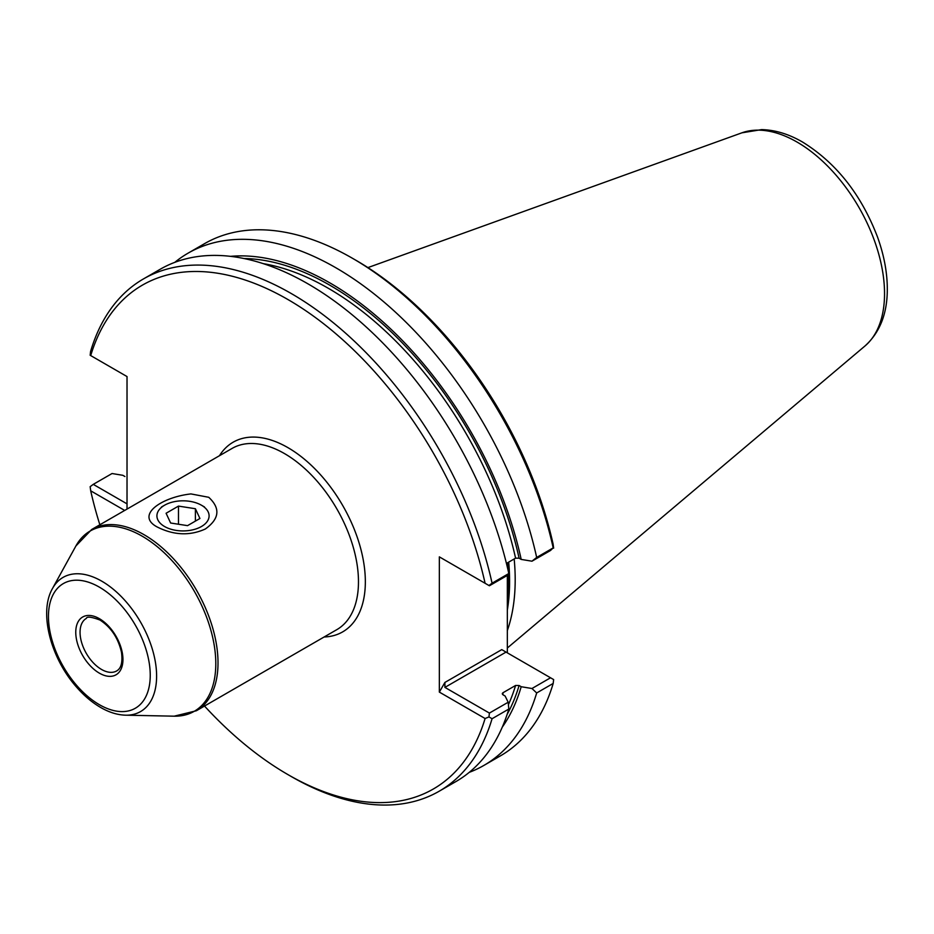 <?xml version="1.0" encoding="UTF-8"?>
<svg xmlns="http://www.w3.org/2000/svg" width="934" height="934" viewBox="0 0 934 934"><rect width="100%" height="100%" fill="white"/><g stroke="black" fill="none" stroke-linecap="round" stroke-linejoin="round"><path stroke-width="1.4" d="M170.63 523.017L187.547 525.644L199.923 518.487L195.393 508.726L178.476 506.1L166.089 513.256L170.63 523.017M178.476 524.231L178.476 506.1M195.393 521.102L195.393 508.726M201.452 505.224A26.094 15.061 180 0 1 201.464 505.224A26.094 15.061 180 0 1 201.452 526.519A26.094 15.061 180 0 1 164.559 526.519A26.094 15.061 180 0 1 164.559 505.224A26.094 15.061 180 0 1 201.452 505.224L204.464 506.952L201.464 505.224M124.922 476.515L122.809 475.301L112.045 473.526L93.26 484.361L127.024 503.858M143.451 278.927A295.763 170.759 60 0 1 492.066 583.19L508.808 573.523A295.763 170.759 60 0 0 160.193 269.261L143.451 278.927A295.763 170.759 60 0 0 90.598 351.406L90.154 355.259L127.024 376.554L127.024 509.088M489.404 713.074L488.961 716.927L492.066 718.725L508.808 709.058L508.189 702.24L489.404 713.074L444.911 687.389L506.053 652.095L501.815 649.655M488.961 716.927L485.096 718.515L439.342 692.094L444.911 682.439L444.911 687.389M174.786 262.361A295.763 170.759 60 0 1 188.061 253.172A295.763 170.759 60 0 1 536.676 557.446L553.197 547.896L550.535 550.476L531.971 561.194L521.195 559.419L519.094 558.193A278.472 160.776 -120 0 0 243.949 258.52M506.438 563.436L515.58 558.158L519.094 558.193M508.808 573.523L508.189 574.924L489.404 585.77L439.342 556.862L439.342 692.094M444.911 560.085L439.342 556.862M507.337 652.843L507.337 575.414M507.337 567.101L507.337 562.922A215.929 124.666 60 0 1 507.968 569.822M507.139 714.382A278.472 160.776 -120 0 0 519.094 685.509L521.195 686.724L531.971 688.51L550.535 677.78L506.053 652.095M502.282 693.507L502.924 692.771L503.006 694.803L505.107 696.017L508.189 702.24M502.457 694.336A276.044 159.375 60 0 0 502.924 692.771L515.58 685.463L519.094 685.509M230.523 256.348A281.344 162.434 60 0 1 521.195 559.419M190.945 493.923L208.749 497.297C220.622 508.318 219.467 518.884 205.317 529.006C189.882 535.976 173.864 535.322 157.274 527.021C135.056 515.276 161.325 497.227 190.945 493.923M553.64 548.165L553.091 544.02A290.918 167.957 60 0 0 355.901 260.259L352.468 258.286A295.763 170.759 60 0 1 553.197 547.896M553.197 683.431A295.763 170.759 60 0 1 500.344 755.91L483.824 765.46A295.763 170.759 60 0 0 536.676 692.97L553.197 683.431L553.64 679.578L550.535 677.78M514.179 558.964A212.917 122.926 60 0 1 507.337 630.567M508.283 574.714A215.929 124.666 60 0 1 507.337 607.73M90.703 355.585A290.918 167.957 60 0 1 287.905 299.522A290.918 167.957 60 0 1 485.096 583.283M124.689 510.431L90.703 490.817A290.918 167.957 60 0 0 99.856 524.768M485.096 718.515A290.918 167.957 60 0 1 287.894 774.578A290.918 167.957 60 0 1 204.511 706.046M508.808 709.058A295.763 170.759 60 0 1 455.955 781.548L439.213 791.203A295.763 170.759 60 0 1 291.326 776.563L287.894 774.578M492.066 583.19L488.961 585.513M90.703 490.817L90.154 486.672L93.26 484.361M483.824 765.46A295.763 170.759 60 0 1 469.23 772.36M188.061 253.172L204.581 243.634A295.763 170.759 60 0 1 352.468 258.286M536.676 692.97L531.971 688.51M531.971 561.194L536.676 557.446M492.066 718.725A295.763 170.759 60 0 1 439.213 791.203M521.195 686.724A281.344 162.434 60 0 1 502.305 727.096M444.911 682.439L501.756 649.62M515.58 558.158A276.044 159.375 -120 0 0 263.201 263.622M508.411 704.645A276.044 159.375 -120 0 0 515.58 685.463M116.668 670.939A30.332 17.512 60 0 1 86.337 653.426A30.332 17.512 60 0 1 86.337 618.401C86.874 616.3 91.415 616.86 99.985 620.048C111.018 627.251 118.186 638.004 121.49 652.294C122.786 662.229 121.175 668.44 116.668 670.939M99.354 618.658A33.367 19.264 60 0 1 119.785 671.324A33.367 19.264 60 0 1 78.923 647.729A33.367 19.264 60 0 1 99.354 618.658M196.338 710.762L336.8 629.668A104.655 60.418 -120 0 0 352.842 545.806A104.655 60.418 -120 0 0 284.473 453.574A104.655 60.418 -120 0 0 232.146 448.39L91.684 529.496A104.655 60.418 60 0 1 144.011 534.68A104.655 60.418 60 0 1 212.38 626.901A104.655 60.418 60 0 1 196.338 710.762L174.168 716.18A104.083 60.091 60 0 0 213.944 643.666A104.083 60.091 60 0 0 142.19 536.186A104.083 60.091 60 0 0 75.899 545.981L91.684 529.496M508.691 562.14A211.247 121.957 60 0 1 507.337 610.089M324.11 636.988A109.511 63.22 -120 0 0 342.661 505.434A109.511 63.22 -120 0 0 219.455 455.722M125.635 715.187C117.812 714.965 109.838 712.595 101.701 708.065C92.583 702.963 84.048 695.795 76.086 686.572C50.541 657.501 38.703 612.319 52.491 588.513A77.475 44.727 60 0 1 101.829 581.217A77.475 44.727 60 0 1 155.231 661.214A77.475 44.727 60 0 1 125.635 715.187L174.168 716.18M99.354 587.136A71.976 41.551 60 0 1 143.427 700.734A71.976 41.551 60 0 1 55.281 649.842A71.976 41.551 60 0 1 99.354 587.136M797.052 142.061A123.743 71.439 60 0 1 876.045 245.28A123.743 71.439 60 0 1 864.966 346C879.641 332.726 887.078 314.198 887.3 290.404C887.452 273.393 884.206 255.659 877.575 237.178C861.346 194.704 836.362 163.006 802.598 142.073C788.856 134.087 775.197 129.931 761.607 129.616L741.888 132.826A123.743 71.439 60 0 1 797.052 142.061M164.559 505.224L161.559 506.952M52.491 588.513L75.899 545.981M741.888 132.826L367.914 267.603M864.966 346L507.337 648.009"/></g></svg>
